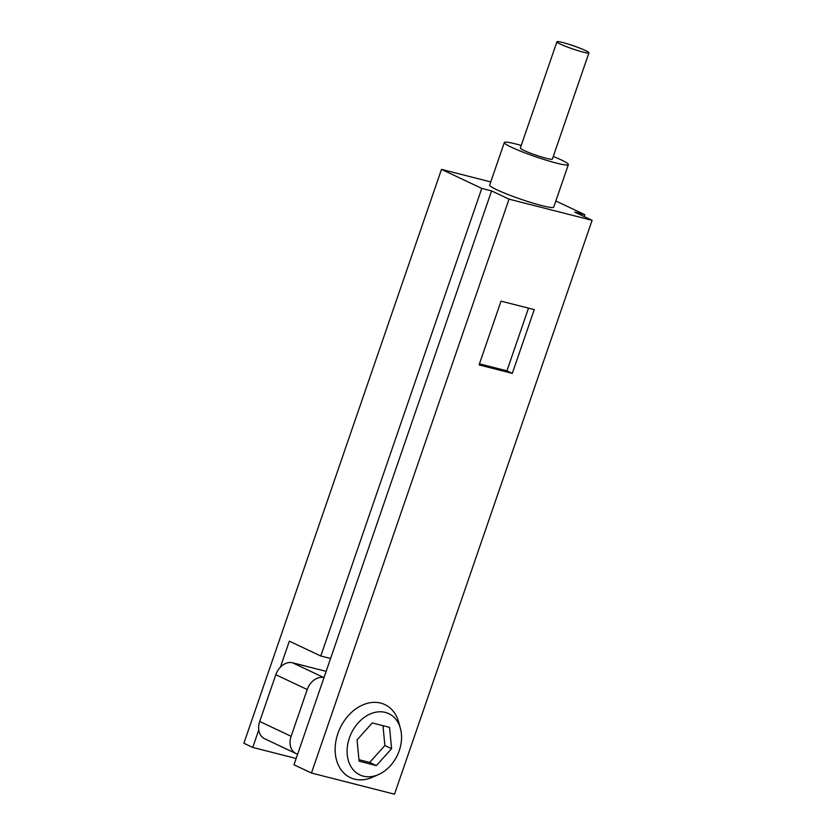 <?xml version="1.0" encoding="UTF-8"?>
<svg xmlns="http://www.w3.org/2000/svg" width="836" height="836" viewBox="0 0 836 836"><rect width="100%" height="100%" fill="white"/><g stroke="black" fill="none" stroke-linecap="round" stroke-linejoin="round"><path stroke-width="1.25" d="M258.773 729.933A15.811 11.903 115.3 0 0 264.584 738.721L296.007 753.56A15.811 11.903 115.3 0 0 297.637 754.156L330.575 658.507L320.773 656.009L289.35 641.16L280.394 667.159A15.811 11.903 115.3 0 0 275.807 674.704L259.703 721.468A15.811 11.903 115.3 0 0 258.773 729.933L252.754 747.436L296.143 758.492M490.753 181.924L441.492 169.374L481.776 188.403L491.578 190.901L509.04 199.146L311.441 773.028L293.979 764.773L297.637 754.156M358.957 759.705L369.658 762.432L384.873 745.503L382.972 725.669M359.104 761.199L376.367 765.609L391.593 748.68L389.545 727.351L372.281 722.941L357.056 739.87L359.104 761.199M369.658 762.432L376.367 765.609M384.873 745.503L391.593 748.68M509.04 199.146L592.107 220.328L574.656 212.072L584.792 214.664L555.846 200.985M584.792 214.664L584.134 216.555M481.776 188.403L320.773 656.009M441.492 169.374L243.893 743.246L252.754 747.436M311.441 773.028L394.508 794.2L592.107 220.328M491.578 190.901L330.575 658.507M378.729 774.46L372.856 777.093A40.389 30.43 -64.7 0 1 341.934 770.917A40.389 30.43 -64.7 0 1 337.89 733.527A40.389 30.43 -64.7 0 1 369.669 702.804A40.389 30.43 -64.7 0 1 398.741 722.304L400.434 728.511A33.868 25.519 -64.7 0 1 378.729 774.46A33.868 25.519 -64.7 0 1 352.792 769.277A33.868 25.519 -64.7 0 1 349.406 737.927A33.868 25.519 -64.7 0 1 376.054 712.157A33.868 25.519 -64.7 0 1 400.434 728.511M512.301 373.378L534.256 309.613L501.025 301.148L479.07 364.914L512.301 373.378L506.929 370.839L528.509 308.15M521.236 145.433A33.868 3.219 19 0 0 504.317 142.559L489.677 185.069A33.868 3.219 19 0 0 496.783 189.741A33.868 3.219 19 0 0 531.884 202.803A33.868 3.219 19 0 0 553.725 207.129L568.365 164.619A33.868 3.219 19 0 0 553.265 156.457M326.144 671.35L292.558 662.791A15.811 11.903 115.3 0 0 280.394 667.159M479.436 363.838L506.929 370.839M504.317 142.559A33.868 3.219 19 0 0 511.413 147.23A33.868 3.219 19 0 0 546.525 160.293A33.868 3.219 19 0 0 568.365 164.619M556.922 41.8L520.326 148.076A16.939 1.609 19 0 0 523.879 150.407A16.939 1.609 19 0 0 541.435 156.938A16.939 1.609 19 0 0 552.356 159.101L588.941 52.825A16.939 1.609 19 0 0 573.454 45.792A16.939 1.609 19 0 0 556.922 41.8A16.939 1.609 19 0 0 560.475 44.141A16.939 1.609 19 0 0 578.021 50.662A16.939 1.609 19 0 0 588.941 52.825M292.558 662.791L323.981 677.63A15.811 11.903 115.3 0 0 307.23 689.543L291.127 736.307A15.811 11.903 115.3 0 0 296.007 753.56M259.703 721.468L291.127 736.307M275.807 674.704L307.23 689.543"/></g></svg>
